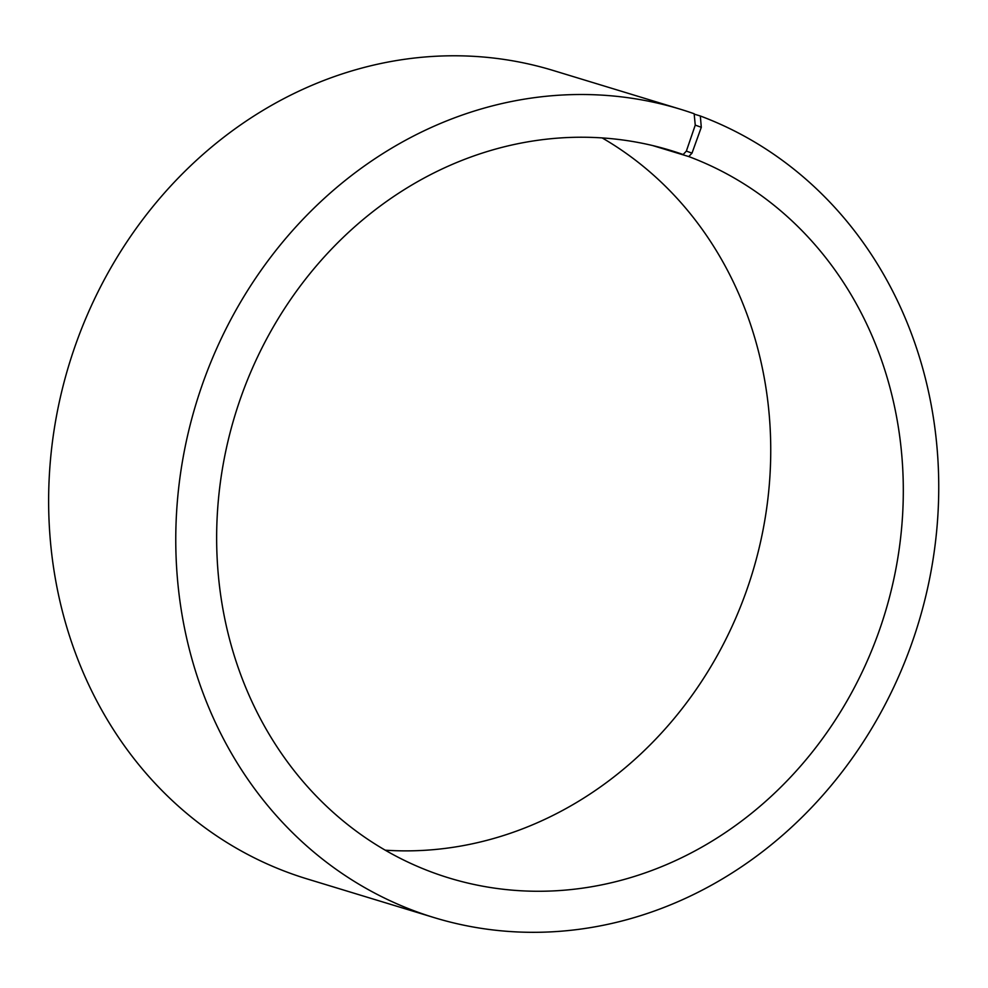 <?xml version="1.0" encoding="UTF-8"?>
<svg xmlns="http://www.w3.org/2000/svg" width="988" height="988" viewBox="0 0 988 988"><rect width="100%" height="100%" fill="white"/><g stroke="black" fill="none" stroke-linecap="round" stroke-linejoin="round"><path stroke-width="1.48" d="M658.23 146.94L683.177 154.536A380.281 339.724 106.9 0 0 670.778 150.472A380.281 339.724 106.9 0 0 234.996 415.256A380.281 339.724 106.9 0 0 449.17 878.023A380.281 339.724 106.9 0 0 881.741 623.354A380.281 339.724 106.9 0 0 688.747 156.561L691.995 153.14L701.295 127.304L700.331 115.991L694.181 114.114M385.209 850.186A380.281 339.724 106.9 0 0 752.387 572.855A380.281 339.724 106.9 0 0 602.161 137.925M652.475 145.508L688.747 156.561M683.177 154.536L686.364 151.09L691.995 153.14M686.364 151.09L695.256 125.118L701.295 127.304M695.256 125.118L694.144 113.743A422.531 377.478 106.9 0 0 680.374 109.223A422.531 377.478 106.9 0 0 196.155 403.425A422.531 377.478 106.9 0 0 434.14 917.605A422.531 377.478 106.9 0 0 914.777 634.642A422.531 377.478 106.9 0 0 700.331 115.991M680.374 109.223L553.243 70.494A422.531 377.478 106.9 0 0 69.024 364.696A422.531 377.478 106.9 0 0 307.009 878.888L434.14 917.605"/></g></svg>
